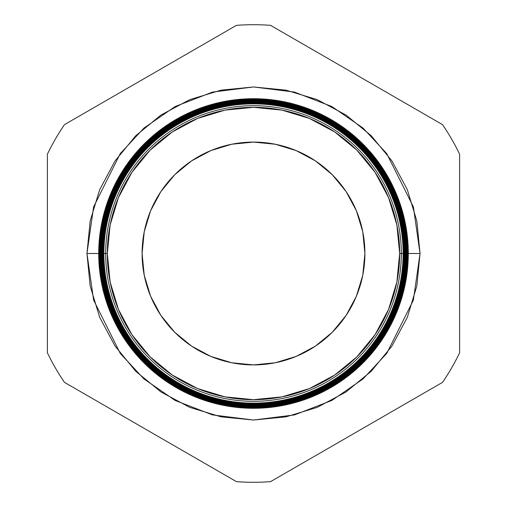 <?xml version="1.0" encoding="UTF-8"?>
<svg xmlns="http://www.w3.org/2000/svg" width="507" height="507" viewBox="0 0 507 507"><rect width="100%" height="100%" fill="white"/><g stroke="black" fill="none" stroke-linecap="round" stroke-linejoin="round"><path stroke-width="0.76" d="M100.411 253.5L86.963 253.5L93.624 206.869L120.273 153.577L143.994 128.03L175.13 106.559L212.509 92.09L253.5 86.963L294.491 92.09L331.87 106.559L363.006 128.03L386.727 153.577L413.376 206.869L420.037 253.5L408.287 253.5A154.787 154.787 0 0 1 253.5 408.287A154.787 154.787 0 0 1 98.713 253.5A154.787 154.787 0 0 0 253.5 408.287A154.787 154.787 0 0 0 408.287 253.5L407.907 253.5A154.407 154.407 0 0 1 253.5 407.907A154.407 154.407 0 0 1 99.093 253.5L98.738 253.5A154.762 154.762 0 0 0 253.5 408.262A154.762 154.762 0 0 0 408.262 253.5A154.762 154.762 0 0 1 253.5 408.262A154.762 154.762 0 0 1 98.738 253.5L98.738 253.5A154.762 154.762 0 0 1 253.5 98.738A154.762 154.762 0 0 1 408.262 253.5L408.287 253.5A154.787 154.787 0 0 0 253.5 98.713A154.787 154.787 0 0 0 98.713 253.5A154.787 154.787 0 0 1 253.5 98.713A154.787 154.787 0 0 1 408.287 253.5M401.322 253.5A147.822 147.822 0 0 1 253.5 401.322A147.822 147.822 0 0 1 105.678 253.5L103.872 253.5A149.628 149.628 0 0 0 253.5 403.128A149.628 149.628 0 0 0 403.128 253.5L399.674 253.5A146.174 146.174 0 0 1 253.5 399.674A146.174 146.174 0 0 1 107.326 253.5L105.678 253.5A147.822 147.822 0 0 0 253.5 401.322A147.822 147.822 0 0 0 401.322 253.5A147.822 147.822 0 0 0 253.5 105.678A147.822 147.822 0 0 0 105.678 253.5L107.326 253.5L110.133 282.019L118.454 309.441L131.959 334.709L150.142 356.858L172.291 375.041L197.559 388.546L224.981 396.867L253.5 399.674L282.019 396.867L309.441 388.546L334.709 375.041L356.858 356.858L375.041 334.709L388.546 309.441L396.867 282.019L399.674 253.5L396.867 224.981L388.546 197.559L375.041 172.291L356.858 150.142L334.709 131.959L309.441 118.454L282.019 110.133L253.5 107.326L224.981 110.133L197.559 118.454L172.291 131.959L150.142 150.142L131.959 172.291L118.454 197.559L110.133 224.981L107.326 253.5A146.174 146.174 0 0 1 253.5 107.326A146.174 146.174 0 0 1 399.674 253.5L403.128 253.5A149.628 149.628 0 0 1 253.5 403.128A149.628 149.628 0 0 1 103.872 253.5L103.479 253.5A150.021 150.021 0 0 0 253.5 403.521A150.021 150.021 0 0 0 403.521 253.5L403.357 253.5A149.857 149.857 0 0 1 253.5 403.357A149.857 149.857 0 0 1 103.643 253.5A149.857 149.857 0 0 0 253.5 403.357A149.857 149.857 0 0 0 403.357 253.5L403.357 253.5A149.857 149.857 0 0 0 253.5 103.643A149.857 149.857 0 0 0 103.643 253.5L103.872 253.5A149.628 149.628 0 0 1 253.5 103.872A149.628 149.628 0 0 1 403.128 253.5A149.628 149.628 0 0 0 253.5 103.872A149.628 149.628 0 0 0 103.872 253.5L105.678 253.5A147.822 147.822 0 0 1 253.5 105.678A147.822 147.822 0 0 1 401.322 253.5M403.737 253.5A150.237 150.237 0 0 1 253.5 403.737A150.237 150.237 0 0 1 103.263 253.5L103.079 253.5A150.421 150.421 0 0 0 253.5 403.921A150.421 150.421 0 0 0 403.921 253.5L403.521 253.5A150.021 150.021 0 0 1 253.5 403.521A150.021 150.021 0 0 1 103.479 253.5L103.263 253.5A150.237 150.237 0 0 0 253.5 403.737A150.237 150.237 0 0 0 403.737 253.5A150.237 150.237 0 0 0 253.5 103.263A150.237 150.237 0 0 0 103.263 253.5L103.479 253.5A150.021 150.021 0 0 1 253.5 103.479A150.021 150.021 0 0 1 403.521 253.5L403.921 253.5A150.421 150.421 0 0 1 253.5 403.921A150.421 150.421 0 0 1 103.079 253.5L102.687 253.5A150.813 150.813 0 0 0 253.5 404.313A150.813 150.813 0 0 0 404.313 253.5L404.117 253.5A150.617 150.617 0 0 1 253.5 404.117A150.617 150.617 0 0 1 102.883 253.5A150.617 150.617 0 0 0 253.5 404.117A150.617 150.617 0 0 0 404.117 253.5L404.117 253.5A150.617 150.617 0 0 0 253.5 102.883A150.617 150.617 0 0 0 102.883 253.5L103.079 253.5A150.421 150.421 0 0 1 253.5 103.079A150.421 150.421 0 0 1 403.921 253.5A150.421 150.421 0 0 0 253.5 103.079A150.421 150.421 0 0 0 103.079 253.5L103.263 253.5A150.237 150.237 0 0 1 253.5 103.263A150.237 150.237 0 0 1 403.737 253.5M404.497 253.5A150.997 150.997 0 0 1 253.5 404.497A150.997 150.997 0 0 1 102.503 253.5L102.294 253.5A151.206 151.206 0 0 0 253.5 404.706A151.206 151.206 0 0 0 404.706 253.5L404.313 253.5A150.813 150.813 0 0 1 253.5 404.313A150.813 150.813 0 0 1 102.687 253.5L102.503 253.5A150.997 150.997 0 0 0 253.5 404.497A150.997 150.997 0 0 0 404.497 253.5A150.997 150.997 0 0 0 253.5 102.503A150.997 150.997 0 0 0 102.503 253.5L102.687 253.5A150.813 150.813 0 0 1 253.5 102.687A150.813 150.813 0 0 1 404.313 253.5L404.706 253.5A151.206 151.206 0 0 1 253.5 404.706A151.206 151.206 0 0 1 102.294 253.5L101.901 253.5A151.599 151.599 0 0 0 253.5 405.099A151.599 151.599 0 0 0 405.099 253.5L404.878 253.5A151.378 151.378 0 0 1 253.5 404.878A151.378 151.378 0 0 1 102.122 253.5A151.378 151.378 0 0 0 253.5 404.878A151.378 151.378 0 0 0 404.878 253.5L404.878 253.5A151.378 151.378 0 0 0 253.5 102.122A151.378 151.378 0 0 0 102.122 253.5L102.294 253.5A151.206 151.206 0 0 1 253.5 102.294A151.206 151.206 0 0 1 404.706 253.5A151.206 151.206 0 0 0 253.5 102.294A151.206 151.206 0 0 0 102.294 253.5L102.503 253.5A150.997 150.997 0 0 1 253.5 102.503A150.997 150.997 0 0 1 404.497 253.5M405.251 253.5A151.751 151.751 0 0 1 253.5 405.251A151.751 151.751 0 0 1 101.749 253.5L101.501 253.5A151.999 151.999 0 0 0 253.5 405.499A151.999 151.999 0 0 0 405.499 253.5L405.099 253.5A151.599 151.599 0 0 1 253.5 405.099A151.599 151.599 0 0 1 101.901 253.5L101.749 253.5A151.751 151.751 0 0 0 253.5 405.251A151.751 151.751 0 0 0 405.251 253.5A151.751 151.751 0 0 0 253.5 101.749A151.751 151.751 0 0 0 101.749 253.5L101.901 253.5A151.599 151.599 0 0 1 253.5 101.901A151.599 151.599 0 0 1 405.099 253.5L405.499 253.5A151.999 151.999 0 0 1 253.5 405.499A151.999 151.999 0 0 1 101.501 253.5L101.108 253.5A152.392 152.392 0 0 0 253.5 405.892A152.392 152.392 0 0 0 405.892 253.5L405.632 253.5A152.132 152.132 0 0 1 253.5 405.632A152.132 152.132 0 0 1 101.368 253.5A152.132 152.132 0 0 0 253.5 405.632A152.132 152.132 0 0 0 405.632 253.5L405.632 253.5A152.132 152.132 0 0 0 253.5 101.368A152.132 152.132 0 0 0 101.368 253.5L101.501 253.5A151.999 151.999 0 0 1 253.5 101.501A151.999 151.999 0 0 1 405.499 253.5A151.999 151.999 0 0 0 253.5 101.501A151.999 151.999 0 0 0 101.501 253.5L101.749 253.5A151.751 151.751 0 0 1 253.5 101.749A151.751 151.751 0 0 1 405.251 253.5M406.012 253.5A152.512 152.512 0 0 1 253.5 406.012A152.512 152.512 0 0 1 100.988 253.5L100.716 253.5A152.784 152.784 0 0 0 253.5 406.284A152.784 152.784 0 0 0 406.284 253.5L405.892 253.5A152.392 152.392 0 0 1 253.5 405.892A152.392 152.392 0 0 1 101.108 253.5L100.988 253.5A152.512 152.512 0 0 0 253.5 406.012A152.512 152.512 0 0 0 406.012 253.5A152.512 152.512 0 0 0 253.5 100.988A152.512 152.512 0 0 0 100.988 253.5L101.108 253.5A152.392 152.392 0 0 1 253.5 101.108A152.392 152.392 0 0 1 405.892 253.5L406.284 253.5A152.784 152.784 0 0 1 253.5 406.284A152.784 152.784 0 0 1 100.716 253.5L100.316 253.5A153.184 153.184 0 0 0 253.5 406.684A153.184 153.184 0 0 0 406.684 253.5L406.392 253.5A152.892 152.892 0 0 1 253.5 406.392A152.892 152.892 0 0 1 100.608 253.5A152.892 152.892 0 0 0 253.5 406.392A152.892 152.892 0 0 0 406.392 253.5L406.392 253.5A152.892 152.892 0 0 0 253.5 100.608A152.892 152.892 0 0 0 100.608 253.5L100.716 253.5A152.784 152.784 0 0 1 253.5 100.716A152.784 152.784 0 0 1 406.284 253.5A152.784 152.784 0 0 0 253.5 100.716A152.784 152.784 0 0 0 100.716 253.5L100.988 253.5A152.512 152.512 0 0 1 253.5 100.988A152.512 152.512 0 0 1 406.012 253.5M406.772 253.5A153.272 153.272 0 0 1 253.5 406.772A153.272 153.272 0 0 1 100.228 253.5L99.923 253.5A153.577 153.577 0 0 0 253.5 407.077A153.577 153.577 0 0 0 407.077 253.5L406.684 253.5A153.184 153.184 0 0 1 253.5 406.684A153.184 153.184 0 0 1 100.316 253.5L100.228 253.5A153.272 153.272 0 0 0 253.5 406.772A153.272 153.272 0 0 0 406.772 253.5A153.272 153.272 0 0 0 253.5 100.228A153.272 153.272 0 0 0 100.228 253.5L100.316 253.5A153.184 153.184 0 0 1 253.5 100.316A153.184 153.184 0 0 1 406.684 253.5L407.077 253.5A153.577 153.577 0 0 1 253.5 407.077A153.577 153.577 0 0 1 99.923 253.5L99.53 253.5A153.97 153.97 0 0 0 253.5 407.47A153.97 153.97 0 0 0 407.47 253.5L407.153 253.5A153.653 153.653 0 0 1 253.5 407.153A153.653 153.653 0 0 1 99.847 253.5A153.653 153.653 0 0 0 253.5 407.153A153.653 153.653 0 0 0 407.153 253.5L407.153 253.5A153.653 153.653 0 0 0 253.5 99.847A153.653 153.653 0 0 0 99.847 253.5L99.923 253.5A153.577 153.577 0 0 1 253.5 99.923A153.577 153.577 0 0 1 407.077 253.5A153.577 153.577 0 0 0 253.5 99.923A153.577 153.577 0 0 0 99.923 253.5L100.228 253.5A153.272 153.272 0 0 1 253.5 100.228A153.272 153.272 0 0 1 406.772 253.5M407.533 253.5A154.033 154.033 0 0 1 253.5 407.533A154.033 154.033 0 0 1 99.467 253.5L99.131 253.5A154.369 154.369 0 0 0 253.5 407.869A154.369 154.369 0 0 0 407.869 253.5L407.47 253.5A153.97 153.97 0 0 1 253.5 407.47A153.97 153.97 0 0 1 99.53 253.5L99.467 253.5A154.033 154.033 0 0 0 253.5 407.533A154.033 154.033 0 0 0 407.533 253.5A154.033 154.033 0 0 0 253.5 99.467A154.033 154.033 0 0 0 99.467 253.5L99.53 253.5A153.97 153.97 0 0 1 253.5 99.53A153.97 153.97 0 0 1 407.47 253.5L407.869 253.5A154.369 154.369 0 0 1 253.5 407.869A154.369 154.369 0 0 1 99.131 253.5L99.093 253.5A154.407 154.407 0 0 0 253.5 407.907A154.407 154.407 0 0 0 407.907 253.5L407.907 253.5A154.407 154.407 0 0 0 253.5 99.093A154.407 154.407 0 0 0 99.093 253.5L99.131 253.5A154.369 154.369 0 0 1 253.5 99.131A154.369 154.369 0 0 1 407.869 253.5A154.369 154.369 0 0 0 253.5 99.131A154.369 154.369 0 0 0 99.131 253.5L99.467 253.5A154.033 154.033 0 0 1 253.5 99.467A154.033 154.033 0 0 1 407.533 253.5M142.093 253.5A111.407 111.407 0 0 1 253.5 142.093A111.407 111.407 0 0 1 364.907 253.5A111.407 111.407 0 0 1 253.5 364.907A111.407 111.407 0 0 1 142.093 253.5L144.229 231.762L150.573 210.868L160.865 191.602L174.725 174.725L191.602 160.865L210.868 150.573L231.762 144.229L253.5 142.093L275.238 144.229L296.132 150.573L315.398 160.865L332.275 174.725L346.135 191.602L356.427 210.868L362.771 231.762L364.907 253.5L362.771 275.238L356.427 296.132L346.135 315.398L332.275 332.275L315.398 346.135L296.132 356.427L275.238 362.771L253.5 364.907L231.762 362.771L210.868 356.427L191.602 346.135L174.725 332.275L160.865 315.398L150.573 296.132L144.229 275.238L142.093 253.5M64.446 382.348L236.439 481.65A228.79 228.79 0 0 0 270.561 481.65L442.554 382.348A228.79 228.79 0 0 0 459.615 352.802L459.615 154.198A228.79 228.79 0 0 0 442.554 124.652L270.561 25.35A228.79 228.79 0 0 0 236.439 25.35L64.446 124.652A228.79 228.79 0 0 0 47.385 154.198L47.385 352.802A228.79 228.79 0 0 0 64.446 382.348A228.79 228.79 0 0 1 47.385 352.802L47.385 154.198A228.79 228.79 0 0 1 64.446 124.652L236.439 25.35A228.79 228.79 0 0 1 270.561 25.35L442.554 124.652A228.79 228.79 0 0 1 459.615 154.198L459.615 352.802A228.79 228.79 0 0 1 442.554 382.348L270.561 481.65A228.79 228.79 0 0 1 236.439 481.65L64.446 382.348M406.589 253.5L420.037 253.5L416.836 285.992L407.362 317.23L391.968 346.021L371.257 371.257L346.021 391.968L317.23 407.362L285.992 416.836L253.5 420.037L221.008 416.836L189.77 407.362L160.979 391.968L135.743 371.257L115.032 346.021L99.638 317.23L90.164 285.992L86.963 253.5L90.164 221.008L99.638 189.77L115.032 160.979L135.743 135.743L160.979 115.032L189.77 99.638L221.008 90.164L253.5 86.963L285.992 90.164L317.23 99.638L346.021 115.032L371.257 135.743L391.968 160.979L407.362 189.77L416.836 221.008L420.037 253.5L413.376 300.131L386.727 353.423L363.006 378.97L331.87 400.441L294.491 414.91L253.5 420.037L212.509 414.91L175.13 400.441L143.994 378.97L120.273 353.423L93.624 300.131L86.963 253.5L98.713 253.5M408.262 253.5A154.762 154.762 0 0 0 253.5 98.738A154.762 154.762 0 0 0 98.738 253.5L99.093 253.5A154.407 154.407 0 0 1 253.5 99.093A154.407 154.407 0 0 1 407.907 253.5L408.262 253.5M407.47 253.5A153.97 153.97 0 0 0 253.5 99.53A153.97 153.97 0 0 0 99.53 253.5L99.847 253.5A153.653 153.653 0 0 1 253.5 99.847A153.653 153.653 0 0 1 407.153 253.5L407.47 253.5M406.684 253.5A153.184 153.184 0 0 0 253.5 100.316A153.184 153.184 0 0 0 100.316 253.5L100.608 253.5A152.892 152.892 0 0 1 253.5 100.608A152.892 152.892 0 0 1 406.392 253.5L406.684 253.5M405.892 253.5A152.392 152.392 0 0 0 253.5 101.108A152.392 152.392 0 0 0 101.108 253.5L101.368 253.5A152.132 152.132 0 0 1 253.5 101.368A152.132 152.132 0 0 1 405.632 253.5L405.892 253.5M405.099 253.5A151.599 151.599 0 0 0 253.5 101.901A151.599 151.599 0 0 0 101.901 253.5L102.122 253.5A151.378 151.378 0 0 1 253.5 102.122A151.378 151.378 0 0 1 404.878 253.5L405.099 253.5M404.313 253.5A150.813 150.813 0 0 0 253.5 102.687A150.813 150.813 0 0 0 102.687 253.5L102.883 253.5A150.617 150.617 0 0 1 253.5 102.883A150.617 150.617 0 0 1 404.117 253.5L404.313 253.5M403.521 253.5A150.021 150.021 0 0 0 253.5 103.479A150.021 150.021 0 0 0 103.479 253.5L103.643 253.5A149.857 149.857 0 0 1 253.5 103.643A149.857 149.857 0 0 1 403.357 253.5L403.521 253.5"/></g></svg>
